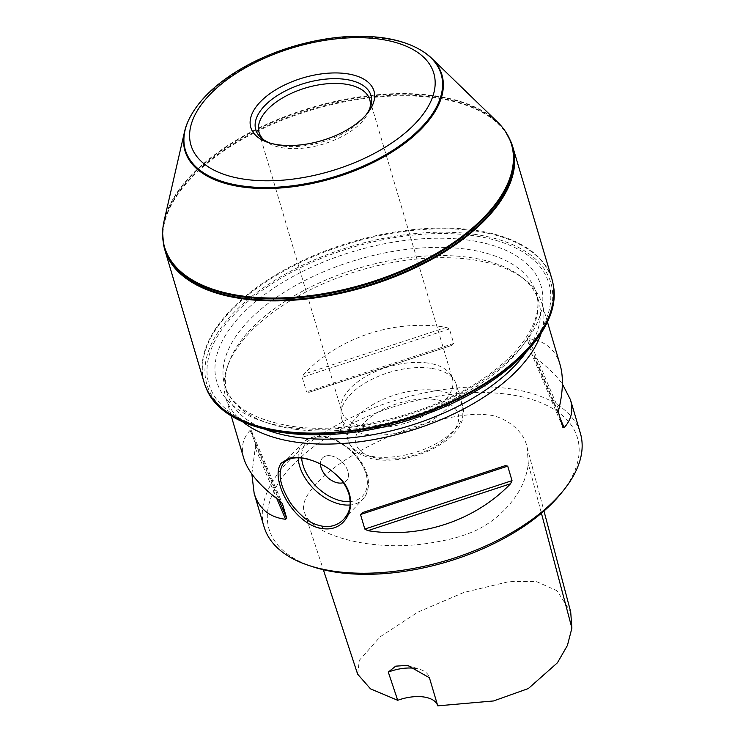 <?xml version="1.0" encoding="UTF-8"?>
<svg xmlns="http://www.w3.org/2000/svg" width="743" height="743" viewBox="0 0 743 743"><rect width="100%" height="100%" fill="white"/><g stroke="black" fill="none" stroke-linecap="round" stroke-linejoin="round"><path stroke-width="0.56" stroke-dasharray="3.71 2.79" d="M312.784 566.76A160.813 81.953 163.5 0 1 302.577 455.756A160.813 81.953 163.5 0 1 509.354 394.505A160.813 81.953 163.5 0 1 561.253 493.166M528.338 463.957L527.112 447.286C523.304 427.773 500.559 415.086 486.739 414.863C472.353 411.975 426.705 419.674 391.459 435.547C366.429 446.209 345.356 458.533 328.248 472.511C305.392 492.219 301.231 504.237 304.509 512.345C310.639 535.489 372.104 552.29 428.748 543.207C445.559 540.672 459.1 537.319 469.372 533.158C476.969 530.437 485.012 525.951 493.501 519.691C513.998 503.392 525.617 484.817 528.338 463.957L541.415 513.227M357.634 674.18L359.343 660.295L380.202 636.77L417.872 612.13L463.79 592.487L508.862 581.658L536.075 581.407L556.925 590.666L570.698 611.935M473.755 234.212A179.351 91.398 163.5 0 1 524.558 353.733A179.351 91.398 163.5 0 1 283.919 432.863A179.351 91.398 163.5 0 1 233.116 313.342A179.351 91.398 163.5 0 1 473.755 234.212M265.985 429.64A162.466 82.789 163.5 0 1 227.154 393.502A162.466 82.789 163.5 0 1 228.5 363.578A162.466 82.789 163.5 0 1 359.417 267.972A162.466 82.789 163.5 0 1 521.27 276.851A162.466 82.789 163.5 0 1 538.703 301.212A162.466 82.789 163.5 0 1 525.812 352.674M242.58 421.718A164.937 84.052 163.5 0 1 225.826 397.737A164.937 84.052 163.5 0 1 227.2 367.358A164.937 84.052 163.5 0 1 360.104 270.303A164.937 84.052 163.5 0 1 524.419 279.312A164.937 84.052 163.5 0 1 542.121 304.045A164.937 84.052 163.5 0 1 541.136 333.282M251.84 474.006L255.629 445.122L251.32 430.587L250.094 430.318C242.803 438.324 240.695 447.648 243.769 458.301M309.032 392.323L451.735 345.393L453.704 343.47L449.404 328.935L446.385 327.329C394.18 319.035 339.477 337.025 303.683 374.249L302.206 377.342L306.506 391.877L309.032 392.323L451.735 345.393M560.055 364.609C555.346 349.312 544.87 340.684 528.644 338.724L527.521 339.765L531.821 354.3L533.994 356.798C546.402 365.9 555.866 374.974 562.377 383.992M264.081 526.871A164.937 84.052 163.5 0 1 398.35 399.437A164.937 84.052 163.5 0 1 580.367 433.178M414.092 668.245A32.989 16.81 163.5 0 1 420.324 669.545A32.989 16.81 163.5 0 1 429.426 677.783M338.678 477.071L337.805 476.17C330.746 469.687 324.041 465.164 317.66 462.62L317.168 462.406M330.421 455.775A16.495 10.606 43.7 0 1 345.541 466.27A16.495 10.606 43.7 0 1 346.377 480.777A16.495 10.606 43.7 0 1 343.303 482.662A16.495 10.606 -136.3 0 0 346.377 480.767A16.495 10.606 -136.3 0 0 345.551 466.27A16.495 10.606 -136.3 0 0 330.431 455.765A16.495 10.606 -136.3 0 0 322.536 457.985A16.495 10.606 -136.3 0 0 320.465 463.938A16.495 10.606 43.7 0 1 322.527 457.985A16.495 10.606 43.7 0 1 330.421 455.775M497.504 122.028A180.883 92.178 -16.5 0 0 433.773 95.633A180.883 92.178 -16.5 0 0 164.119 220.782M422.303 51.044A133.972 68.272 -16.5 0 0 384.354 38.617A133.972 68.272 -16.5 0 0 188.527 120.292M511.156 142.294A181.431 92.457 -16.5 0 0 434.813 97.862A181.431 92.457 -16.5 0 0 247.475 136.424A181.431 92.457 -16.5 0 0 163.701 245.209M551.919 279.052A181.431 92.457 -16.5 0 0 473.978 230.107A181.431 92.457 -16.5 0 0 282.777 270.805A181.431 92.457 -16.5 0 0 204 382.116M430.559 368.212A59.793 30.472 -16.5 0 0 371.528 379.506A59.793 30.472 -16.5 0 0 340.944 413.461A59.793 30.472 -16.5 0 0 341.585 418.309A59.793 30.472 -16.5 0 0 407.563 430.541A59.793 30.472 -16.5 0 0 456.239 384.345A59.793 30.472 -16.5 0 0 454.14 379.924A59.793 30.472 -16.5 0 0 430.559 368.212M427.587 363.011A57.731 29.414 -16.5 0 0 370.59 373.915A57.731 29.414 -16.5 0 0 341.056 406.69A57.731 29.414 -16.5 0 0 341.687 411.381A57.731 29.414 -16.5 0 0 405.39 423.185A57.731 29.414 -16.5 0 0 452.385 378.586A57.731 29.414 -16.5 0 0 450.36 374.314A57.731 29.414 -16.5 0 0 427.587 363.011M263.83 139.879A57.731 29.414 -16.5 0 0 265.251 141.096A57.731 29.414 -16.5 0 0 322.759 144.244A57.731 29.414 -16.5 0 0 369.28 110.28A57.731 29.414 -16.5 0 0 369.81 108.487M270.266 143.13A60.109 30.63 -16.5 0 0 272.114 143.789A60.109 30.63 -16.5 0 0 364.989 116.279A60.109 30.63 -16.5 0 0 366.178 114.719M285.061 431.943A177.308 90.358 163.5 0 1 301.054 267.359A177.308 90.358 163.5 0 1 550.582 301.946A177.308 90.358 163.5 0 1 285.061 431.943M289.426 427.383A169.06 86.151 163.5 0 1 304.676 270.443A169.06 86.151 163.5 0 1 542.594 303.423A169.06 86.151 163.5 0 1 289.426 427.383M294.525 429.166A162.466 82.789 163.5 0 1 224.739 385.338A162.466 82.789 163.5 0 1 356.993 259.809A162.466 82.789 163.5 0 1 536.279 293.048A162.466 82.789 163.5 0 1 465.74 392.722A162.466 82.789 163.5 0 1 294.525 429.166M505.184 465.675L362.482 512.605M255.453 448.391L276.814 498.646M255.629 445.122L279.117 500.383M251.32 430.587L282.219 503.271M250.094 430.318L280.222 501.2M453.704 343.47L306.506 391.877M449.404 328.935L302.206 377.342M446.385 327.329L303.683 374.249M560.352 418.792L533.994 356.798M562.897 427.411L531.821 354.3M558.597 412.876L527.521 339.765M558.773 409.607L528.644 338.724M298.184 457.827A41.236 26.507 43.7 0 1 303.33 442.261A41.236 26.507 43.7 0 1 351.458 451.586A41.236 26.507 43.7 0 1 362.955 499.24A41.236 26.507 43.7 0 1 350.074 504.98M350.167 501.571A38.757 24.918 -136.3 0 0 365.287 471.712A38.757 24.918 -136.3 0 0 327.505 437.85A38.757 24.918 -136.3 0 0 301.649 458.087M505.528 131.669A181.106 92.29 -16.5 0 0 434.088 96.191A181.106 92.29 -16.5 0 0 255.286 130.387A181.106 92.29 -16.5 0 0 162.633 233.237M421.634 50.635A133.396 67.975 -16.5 0 0 383.852 38.255A133.396 67.975 -16.5 0 0 188.861 119.586M510.878 141.634A181.357 92.42 -16.5 0 0 434.571 97.222A181.357 92.42 -16.5 0 0 247.308 135.765A181.357 92.42 -16.5 0 0 163.571 244.512M553.173 284.42A181.357 92.42 -16.5 0 0 474.145 230.822A181.357 92.42 -16.5 0 0 279.219 273.684A181.357 92.42 -16.5 0 0 205.867 387.298M435.259 399.539A53.19 27.11 -16.5 0 0 355.609 438.537A53.19 27.11 -16.5 0 0 430.466 448.921A53.19 27.11 -16.5 0 0 435.259 399.539M437.144 390.446A59.793 30.472 -16.5 0 0 374.128 403.858A59.793 30.472 -16.5 0 0 348.17 440.534A59.793 30.472 -16.5 0 0 414.148 452.766A59.793 30.472 -16.5 0 0 462.824 406.579A59.793 30.472 -16.5 0 0 437.144 390.446M527.112 447.286L543.978 511.017M304.509 512.345L323.354 569.742M538.703 301.212L536.279 293.048C540.644 307.361 536.195 323.707 522.933 342.114C515.14 352.553 504.72 362.677 491.68 372.484C440.803 411.706 351.996 435.565 291.943 426.287C253.493 419.944 231.092 406.291 224.739 385.338L227.154 393.502M228.5 363.578L227.2 367.358M521.27 276.851L524.419 279.312M547.405 321.895L542.121 304.045M231.119 415.588L225.826 397.737M407.656 665.375L420.324 669.545M343.925 519.153L362.955 499.24C374.816 484.575 366.011 464.338 351.718 450.611C332.743 434.72 316.611 431.934 303.33 442.261L284.374 462.109M341.585 418.309L348.17 440.534C351.448 449.58 357.309 452.728 358.581 453.546L370.618 458.45C379.775 460.604 390.029 460.79 401.396 458.988C416.201 456.518 429.528 451.512 441.361 443.98C452.738 436.643 459.88 428.228 462.805 418.736L462.824 406.579L456.239 384.345M341.056 406.69L340.944 413.461M450.36 374.314L454.14 379.924M259.056 132.43L341.687 411.381M369.754 99.646L452.385 378.586M369.28 110.28L370.534 106.639M265.251 141.096L262.214 138.727M364.989 116.279L367.525 113.122M272.114 143.789L268.279 142.526"/><path stroke-width="1.11" d="M562.377 383.992L570.448 399.697L580.367 433.178A164.937 84.052 163.5 0 1 563.788 490.009L561.253 493.166A160.813 81.953 163.5 0 1 338.121 572.491A160.813 81.953 163.5 0 1 312.784 566.76L308.939 565.497A164.937 84.052 163.5 0 1 264.081 526.871L254.162 493.389L251.84 474.006M543.978 511.017L570.698 611.935L571.896 628.132L567.401 645.491L557.417 662.793L528.347 688.538L493.556 700.955L437.757 705.85L429.426 677.783L407.656 665.384L395.713 666.155L388.292 672.081L397.709 700.296L370.488 688.835L357.634 674.18L323.354 569.742M437.757 705.85A32.989 16.81 -16.5 0 0 397.709 700.296M525.812 352.674A162.466 82.789 163.5 0 1 296.94 437.33A162.466 82.789 163.5 0 1 265.985 429.64M541.136 333.282A164.937 84.052 163.5 0 1 296.68 442.234A164.937 84.052 163.5 0 1 242.58 421.718M510.543 483.749C474.74 520.973 420.036 538.963 367.841 530.669L364.822 529.062L360.513 514.528L362.482 512.605L505.184 465.675L507.71 466.121L512.02 480.656L510.543 483.749L367.841 530.669M231.119 415.588L243.769 458.301C248.041 472.111 260.199 486.414 280.222 501.2L282.396 503.698L286.705 518.233L285.581 519.273C269.347 517.314 258.88 508.686 254.162 493.389M570.448 399.697C573.531 410.35 571.423 419.674 564.123 427.68L562.897 427.411L558.597 412.876L558.773 409.607C563.11 391.617 563.538 376.617 560.055 364.609L547.405 321.895M322.239 528.505L322.239 528.505C303.673 526.49 285.117 503.968 279.953 485.179C277.111 475.585 277.529 468.239 281.207 463.149L289.148 458.152C296.522 457.214 300.571 457.084 301.277 457.753C304.286 458.626 302.912 456.899 317.28 462.452C324.254 466.102 326.548 465.982 338.093 476.477C362.017 497.559 349.052 533.186 322.239 528.505L322.703 526.23C330.969 527.4 337.963 525.125 343.665 519.431C350.937 510.84 351.123 504.125 348.904 493.965C346.712 487.399 343.303 481.77 338.678 477.071M563.788 490.009A164.937 84.052 163.5 0 1 334.935 571.367A164.937 84.052 163.5 0 1 308.939 565.497M388.292 672.081A32.989 16.81 163.5 0 1 414.092 668.245M317.391 462.499C302.178 456.239 291.061 456.23 284.04 462.452C277.743 470.867 279.062 482.922 287.987 498.627C291.154 504.729 296.587 511.138 304.286 517.862C309.766 522.273 315.905 525.069 322.703 526.23M343.303 482.662A16.495 10.606 43.7 0 1 328.582 478.334A16.495 10.606 43.7 0 1 320.465 463.938A16.495 10.606 -136.3 0 0 338.492 482.987A16.495 10.606 -136.3 0 0 343.303 482.662M188.861 119.586L188.527 120.292A133.972 68.272 -16.5 0 0 184.636 131.307L164.119 220.782A180.883 92.178 -16.5 0 0 162.643 232.513A180.883 92.178 -16.5 0 0 364.219 284.197A180.883 92.178 -16.5 0 0 505.129 131.065A180.883 92.178 -16.5 0 0 497.504 122.028L431.562 58.168A133.972 68.272 -16.5 0 0 422.303 51.044L421.634 50.635C410.981 44.153 397.96 39.853 382.561 37.735C355.414 34.224 326.149 36.964 294.767 45.955C270.842 52.994 249.509 62.746 230.767 75.21C210.724 88.658 196.756 103.444 188.861 119.586A133.396 67.975 -16.5 0 0 332.558 177.317A133.396 67.975 -16.5 0 0 421.634 50.635M184.636 131.307A133.972 68.272 -16.5 0 0 332.845 178.274A133.972 68.272 -16.5 0 0 431.562 58.168M510.878 141.634A181.357 92.42 -16.5 0 1 364.832 286.278A181.357 92.42 -16.5 0 1 163.571 244.512L163.701 245.209A181.431 92.457 -16.5 0 0 164.825 249.871A181.431 92.457 -16.5 0 0 365.045 286.993A181.431 92.457 -16.5 0 0 512.744 146.817A181.431 92.457 -16.5 0 0 511.156 142.294L505.528 131.669A181.106 92.29 -16.5 0 1 364.451 284.987A181.106 92.29 -16.5 0 1 162.633 233.237L162.643 232.513M164.825 249.871L204 382.116A181.431 92.457 -16.5 0 0 205.597 386.639A181.431 92.457 -16.5 0 0 404.22 419.238A181.431 92.457 -16.5 0 0 553.043 283.724A181.431 92.457 -16.5 0 0 551.919 279.052L512.744 146.817M346.387 73.659A64.232 32.729 163.5 0 1 367.525 113.122A64.232 32.729 163.5 0 1 268.279 142.526A64.232 32.729 163.5 0 1 264.053 98.317A64.232 32.729 163.5 0 1 346.387 73.659M369.81 108.487A57.731 29.414 -16.5 0 0 369.754 99.646A57.731 29.414 -16.5 0 0 344.956 84.07A57.731 29.414 -16.5 0 0 284.123 97.017A57.731 29.414 -16.5 0 0 259.056 132.43A57.731 29.414 -16.5 0 0 263.83 139.879M366.178 114.719A60.109 30.63 -16.5 0 0 370.534 106.639A60.109 30.63 -16.5 0 0 345.216 79.352A60.109 30.63 -16.5 0 0 273.833 97.927A60.109 30.63 -16.5 0 0 262.214 138.727A60.109 30.63 -16.5 0 0 270.266 143.13M541.415 513.227L571.896 628.132M512.02 480.656L364.822 529.062M507.71 466.121L360.513 514.528M276.814 498.646L285.581 519.273M279.117 500.383L286.705 518.233M564.123 427.68L560.352 418.792M350.074 504.98A41.236 26.507 43.7 0 1 343.22 504.766A41.236 26.507 43.7 0 1 298.184 457.827M301.649 458.087A38.757 24.918 -136.3 0 0 343.925 501.358A38.757 24.918 -136.3 0 0 350.167 501.571M379.413 39.1A126.644 64.539 163.5 0 1 367.989 156.652A126.644 64.539 163.5 0 1 189.771 131.948A126.644 64.539 163.5 0 1 379.413 39.1M205.597 386.639L205.867 387.298A181.357 92.42 -16.5 0 0 404.406 419.879A181.357 92.42 -16.5 0 0 553.173 284.42L553.043 283.724M317.679 462.629L317.168 462.406M505.129 131.065L505.528 131.669M163.571 244.512L162.633 233.237M205.867 387.298C224.107 437.711 330.412 449.784 423.686 415.021C504.432 386.797 562.98 329.39 553.173 284.42"/></g></svg>
